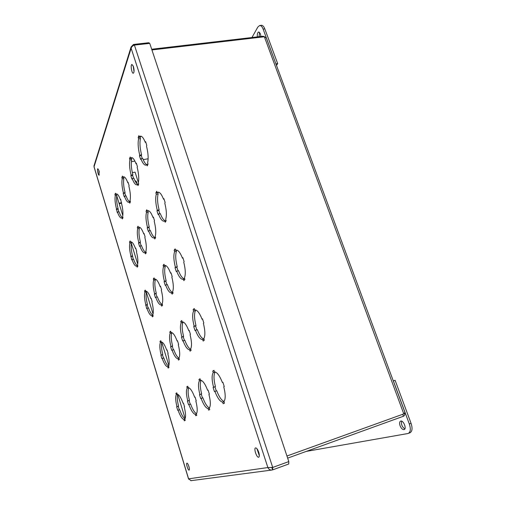 <?xml version="1.0" encoding="UTF-8"?>
<svg xmlns="http://www.w3.org/2000/svg" width="506" height="506" viewBox="0 0 506 506"><rect width="100%" height="100%" fill="white"/><g stroke="black" fill="none" stroke-linecap="round" stroke-linejoin="round"><path stroke-width="0.76" d="M404.711 413.168C404.945 414.699 404.528 415.723 403.459 416.236L402.738 414.281M131.358 161.711L134.9 161.091L131.358 161.705M148.131 158.77L143.198 159.637L148.131 158.776M263.329 36.881L263.088 36.223L264.708 36.805M263.088 36.223L151.692 49.24M286.946 456.014L403.801 413.895L404.964 412.453L266.365 38.076L264.366 36.761L151.926 49.942M403.459 416.236L287.648 458.132M276.491 65.419L277.674 63.604L264.802 28.88C263.841 26.445 262.703 25.256 261.374 25.306L259.692 25.496L257.896 26.963L251.95 37.52M275.928 63.908L263.107 29.07C262.152 26.635 261.014 25.439 259.692 25.496M277.674 63.604L275.979 63.832M257.371 36.887C257.08 34.104 257.522 32.473 258.699 31.979L260.4 33.769L260.9 36.476M259.578 32.359L259.034 36.698M306.231 451.409L407.842 433.541L409.999 432.782C412.295 431.441 412.649 428.291 411.062 423.332L395.11 380.316L393.295 380.929M408.266 433.427C410.556 432.092 410.904 428.943 409.316 423.971L393.371 380.904M400.101 425.799C399.31 423.332 399.487 421.77 400.625 421.106L400.79 421.062C403.503 420.246 406.887 428.822 404.136 429.588C402.618 429.79 401.277 428.525 400.101 425.799M401.631 421.15C401.011 424.351 402.087 426.937 404.851 428.917M395.11 380.316L393.276 380.892M140.162 136.829L140.434 138.536C139.548 142.85 139.934 148.29 141.585 154.861L141.3 155.506L142.268 158.549M140.908 158.789C142.584 163.109 144.223 165.228 145.829 165.139L146.784 164.513L147.214 165.873L148.037 164.115L147.6 162.755C148.574 158.53 148.201 152.976 146.493 146.095L146.797 145.405L145.595 141.667L145.298 142.363C143.622 138.132 142.009 136.07 140.453 136.165L139.352 136.962L138.929 135.621L138.157 137.505L138.587 138.84C137.714 143.154 138.106 148.6 139.757 155.178L139.479 155.823L140.624 159.428L140.908 158.789L142.736 158.473C144.014 161.812 145.33 163.868 146.683 164.627M141.446 136.367L139.352 136.962M157.714 192.558L158.15 193.924C157.107 197.859 157.429 203.172 159.112 209.863L158.789 210.42L159.833 213.69M158.46 213.975C160.377 218.908 162.249 221.318 164.089 221.204L164.766 220.85L165.215 222.254L166.145 220.768L165.696 219.357C166.835 215.524 166.537 210.11 164.792 203.102L165.139 202.514L163.893 198.643L163.552 199.244C161.629 194.399 159.782 192.046 158.005 192.179L157.164 192.666L156.721 191.274L155.848 192.906L156.291 194.285C155.26 198.225 155.589 203.545 157.271 210.237L156.955 210.793L158.138 214.525L158.46 213.975L160.301 213.595C161.888 217.738 163.514 220.129 165.177 220.768M176.151 250.192L176.48 251.235C175.272 254.771 175.525 259.945 177.239 266.757L176.879 267.212L177.998 270.729M176.613 271.064C178.808 276.693 180.952 279.438 183.045 279.299L183.387 279.167L183.849 280.621L184.892 279.413L184.431 277.952C185.746 274.556 185.519 269.287 183.748 262.146L184.133 261.665L182.849 257.655L182.464 258.149C180.25 252.602 178.137 249.913 176.12 250.084L175.595 250.318L175.133 248.882L174.153 250.236L174.608 251.665C173.406 255.195 173.666 260.375 175.386 267.193L175.025 267.649L176.252 271.513L178.466 270.621C180.49 275.846 182.521 278.597 184.557 278.882M195.259 309.925L195.468 310.576C194.07 313.676 194.247 318.698 195.999 325.636L195.594 325.99L196.796 329.767M195.405 330.146C197.89 336.509 200.313 339.646 202.672 339.564L203.153 341.069L204.316 340.171L203.836 338.653C205.347 335.718 205.196 330.614 203.387 323.34L203.823 322.967L202.489 318.812L202.058 319.191C199.516 312.841 197.106 309.767 194.823 309.976L194.203 308.534L193.102 309.596L193.577 311.076C192.198 314.169 192.381 319.191 194.133 326.142L193.735 326.497L195 330.494L197.27 329.64C199.472 335.326 201.704 338.47 203.962 339.058M215.094 371.942L215.132 372.055C213.545 374.687 213.646 379.538 215.423 386.616L214.98 386.856L216.271 390.904M214.867 391.34C217.466 398.045 220.066 401.65 222.653 402.156L223.152 403.718L224.455 403.149L223.949 401.581C225.67 399.145 225.606 394.218 223.76 386.799L224.24 386.552L222.861 382.239L222.374 382.498C219.629 375.597 216.992 372.068 214.462 371.891L213.968 370.348L212.735 371.094L213.228 372.631C211.653 375.256 211.761 380.107 213.545 387.198L213.102 387.432L214.417 391.568L216.745 390.758C219.111 396.894 221.539 400.461 224.044 401.473M131.37 158.157L131.68 159.656C130.909 163.565 131.301 168.618 132.857 174.823L132.61 175.399L133.527 178.321M132.205 178.567C133.805 182.792 135.342 184.873 136.822 184.804L137.588 184.31L137.993 185.594L138.72 184.039L138.309 182.748C139.156 178.922 138.77 173.773 137.164 167.296L137.436 166.683L136.316 163.141L136.044 163.761C134.444 159.605 132.926 157.575 131.497 157.657L130.611 158.289L130.206 157.018L129.53 158.694L129.928 159.959C129.169 163.868 129.574 168.928 131.13 175.133L130.877 175.708L131.952 179.137L132.205 178.567L133.932 178.245C135.159 181.521 136.399 183.539 137.664 184.298M132.452 157.885L130.611 158.289M147.841 210.958L148.22 212.159C147.316 215.733 147.651 220.673 149.238 226.979L148.954 227.472L149.934 230.603M148.606 230.888C150.421 235.676 152.167 238.022 153.837 237.928L154.368 237.662L154.785 238.99L155.608 237.675L155.19 236.34C156.177 232.868 155.854 227.839 154.216 221.255L154.52 220.73L153.369 217.074L153.065 217.599C151.243 212.893 149.523 210.591 147.904 210.705L147.233 211.078L146.822 209.769L146.051 211.211L146.462 212.52C145.564 216.087 145.911 221.033 147.493 227.346L147.214 227.839L148.321 231.375L148.606 230.888L150.345 230.515C151.895 234.639 153.444 236.972 155 237.523M165.019 265.467L165.31 266.384C164.254 269.59 164.532 274.404 166.145 280.824L165.829 281.228L166.879 284.574M165.538 284.903C167.6 290.324 169.573 292.98 171.458 292.866L172.135 294.15L173.058 293.088L172.622 291.709C173.773 288.622 173.514 283.727 171.844 277.022L172.185 276.592L170.99 272.81L170.648 273.246C168.574 267.902 166.626 265.296 164.804 265.435L164.406 265.606L163.976 264.252L163.109 265.448L163.533 266.801C162.489 270.008 162.78 274.821 164.393 281.247L164.077 281.652L165.215 285.302L167.29 284.473C169.175 289.451 171.034 292.114 172.862 292.462M182.805 321.911L182.963 322.411C181.755 325.231 181.97 329.906 183.608 336.439L183.254 336.749L184.38 340.329M183.027 340.702C185.322 346.724 187.517 349.735 189.623 349.741L190.073 351.164L191.097 350.367L190.648 348.944C191.964 346.268 191.768 341.525 190.073 334.694L190.458 334.371L189.219 330.456L188.839 330.791C186.474 324.725 184.273 321.772 182.23 321.936L181.711 320.557L180.737 321.493L181.173 322.891C179.978 325.706 180.199 330.386 181.844 336.926L181.49 337.236L182.672 341.006L184.798 340.215C186.758 345.434 188.738 348.432 190.73 349.203M201.211 380.341C199.838 382.745 199.99 387.273 201.66 393.915L201.261 394.123L202.463 397.944M201.103 398.367C203.501 404.692 205.847 408.121 208.156 408.652L208.617 410.119L209.756 409.62L209.294 408.14C210.781 405.913 210.66 401.321 208.934 394.37L209.357 394.155L208.08 390.101L207.656 390.328C205.132 383.833 202.748 380.468 200.502 380.227L200.047 378.779L198.959 379.43L199.415 380.879C198.055 383.276 198.207 387.805 199.883 394.465L199.484 394.674L200.711 398.57L202.881 397.817C205.031 403.529 207.213 406.913 209.433 407.969M123.54 177.17L123.869 178.485C123.198 182.052 123.597 186.771 125.071 192.641L124.843 193.159L125.716 195.974M124.432 196.22C125.969 200.357 127.417 202.394 128.771 202.337L129.391 201.945L129.77 203.165L130.421 201.78L130.042 200.547C130.782 197.062 130.39 192.261 128.866 186.145L129.106 185.601L128.062 182.236L127.822 182.786C126.285 178.719 124.855 176.72 123.54 176.796L122.819 177.296L122.439 176.088L121.832 177.587L122.205 178.789C121.548 182.356 121.952 187.075 123.426 192.957L123.205 193.469L124.21 196.733L124.432 196.22L126.076 195.904C127.291 199.212 128.499 201.205 129.707 201.881M139.055 227.327L139.384 228.389C138.593 231.647 138.941 236.264 140.44 242.235L140.187 242.671L141.117 245.669M139.827 245.954C141.553 250.603 143.179 252.886 144.703 252.817L145.121 252.614L145.513 253.873L146.247 252.696L145.854 251.431C146.715 248.269 146.379 243.576 144.83 237.358L145.102 236.897L144.02 233.424L143.755 233.898C142.022 229.319 140.415 227.074 138.935 227.169L138.404 227.46L138.018 226.214L137.328 227.504L137.714 228.744C136.93 232.001 137.284 236.618 138.783 242.595L138.53 243.038L139.567 246.39L141.478 245.593C142.983 249.673 144.463 251.956 145.911 252.437M155.133 279.034L155.38 279.837C154.456 282.772 154.76 287.269 156.278 293.341L155.993 293.701L156.986 296.895M155.684 297.218C157.632 302.436 159.453 305.004 161.161 304.922L161.743 306.162L162.565 305.213L162.154 303.904C163.16 301.089 162.875 296.516 161.3 290.197L161.61 289.818L160.491 286.238L160.187 286.624C158.233 281.469 156.43 278.945 154.779 279.059L154.475 279.179L154.077 277.895L153.299 278.964L153.697 280.242C152.787 283.177 153.09 287.68 154.615 293.752L154.33 294.112L155.399 297.572L157.353 296.801C159.048 301.386 160.712 303.954 162.337 304.498M171.774 332.55L171.882 332.904C170.819 335.484 171.066 339.861 172.609 346.028L172.293 346.306L173.349 349.703M172.04 350.07C174.172 355.781 176.177 358.678 178.068 358.76L178.485 360.101L179.396 359.393L178.979 358.046C180.13 355.598 179.902 351.164 178.302 344.731L178.643 344.441L177.492 340.747L177.151 341.044C174.943 335.244 172.919 332.404 171.085 332.524L170.642 331.209L169.776 332.044L170.187 333.359C169.137 335.94 169.383 340.323 170.933 346.496L170.617 346.774L171.724 350.342L173.716 349.602C175.481 354.396 177.245 357.255 179.016 358.172M188.846 387.741C187.707 390.018 187.909 394.231 189.459 400.385L189.105 400.569L190.224 404.186M188.909 404.598C191.129 410.581 193.273 413.845 195.335 414.389L195.765 415.774L196.777 415.331L196.347 413.94C197.65 411.884 197.485 407.589 195.86 401.049L196.233 400.853L195.044 397.039L194.671 397.235C192.343 391.1 190.174 387.887 188.162 387.596L187.739 386.23L186.777 386.812L187.195 388.172C186.006 390.379 186.195 394.623 187.77 400.91L187.422 401.094L188.561 404.775L190.604 404.066C192.565 409.405 194.532 412.618 196.518 413.706M116.519 194.215L116.861 195.379C116.272 198.649 116.677 203.077 118.069 208.649L118.695 211.824M117.455 212.077C118.929 216.113 120.289 218.111 121.541 218.067L122.047 217.757L122.408 218.921L122.99 217.669L122.629 216.498C123.281 213.304 122.882 208.814 121.446 203.014L120.675 199.32L120.46 199.819C118.986 195.835 117.639 193.88 116.424 193.937L115.83 194.342L115.476 193.191L114.925 194.538L115.279 195.683C114.698 198.953 115.109 203.38 116.506 208.965L117.253 212.533L117.455 212.077L119.024 211.761C120.219 215.082 121.389 217.042 122.534 217.656M131.18 241.976L131.471 242.931C130.769 245.922 131.13 250.249 132.547 255.91L133.198 259.186M131.952 259.47C133.597 263.974 135.115 266.2 136.512 266.15L136.841 265.992L137.208 267.193L137.872 266.137L137.499 264.929C138.258 262.032 137.91 257.636 136.449 251.754L136.69 251.33L135.678 248.035L135.437 248.459C133.786 244.012 132.281 241.824 130.927 241.893L130.497 242.127L130.137 240.938L129.517 242.096L129.878 243.278C129.188 246.27 129.555 250.596 130.972 256.27L131.724 259.863L133.527 259.11C134.988 263.145 136.392 265.365 137.74 265.783M146.31 291.235L146.506 291.873C145.69 294.568 146.006 298.787 147.448 304.542L147.189 304.865L148.125 307.92M146.866 308.236C148.707 313.265 150.402 315.75 151.952 315.693L152.451 316.889L153.191 316.035L152.806 314.795C153.691 312.208 153.388 307.926 151.901 301.943L152.173 301.601L151.13 298.205L150.858 298.553C149.011 293.581 147.335 291.14 145.829 291.222L145.222 290.09L144.526 291.051L144.899 292.266C144.096 294.96 144.419 299.185 145.861 304.941L146.613 308.559L148.454 307.831C149.985 312.069 151.477 314.536 152.945 315.232M161.926 342.062L161.99 342.265C161.053 344.643 161.319 348.754 162.78 354.598L162.496 354.851L163.489 358.084M162.224 358.444L163.817 357.989C165.411 362.416 166.999 365.136 168.58 366.154C169.586 363.909 169.333 359.741 167.828 353.662L168.131 353.403L167.05 349.905L166.752 350.171C164.678 344.611 162.812 341.879 161.148 341.967L160.763 340.709L159.991 341.455L160.37 342.714C159.447 345.086 159.719 349.197 161.186 355.048L160.902 355.301L161.939 358.684L162.224 358.444C164.21 363.877 166.057 366.66 167.758 366.799L168.15 368.071L168.972 367.438L168.58 366.161M177.834 394.338C176.891 396.502 177.138 400.436 178.574 406.154L178.257 406.318L179.307 409.746M178.036 410.151C180.104 415.824 182.065 418.943 183.925 419.499L184.329 420.809L185.234 420.41L184.829 419.094C185.974 417.197 185.778 413.155 184.241 406.982L184.576 406.811L183.463 403.2L183.134 403.377C180.971 397.558 178.985 394.49 177.17 394.161L176.777 392.865L175.917 393.383L176.309 394.674C175.259 396.717 175.481 400.708 176.967 406.653L176.657 406.818L177.72 410.309L179.643 409.645C181.445 414.642 183.235 417.697 185.019 418.81M133.173 65.894L134.027 71.567M256.947 448.708L259.331 455.691M99.182 171.502L99.321 172.185M188.371 464.989L189.225 467.721M133.401 66.52C134.09 68.93 134.235 70.954 133.837 72.579L133.293 73.231C131.699 73.648 130.308 64.471 131.971 64.464L133.401 66.52M258.724 452.225C259.527 454.983 259.521 456.646 258.718 457.215L258.636 457.234C256.681 457.822 253.544 448.348 255.536 447.905C256.599 447.873 257.662 449.315 258.724 452.225M98.948 170.611L99.151 175.209C98.215 175.538 96.842 168.764 97.848 168.738L98.948 170.611M188.902 466.443C189.478 468.518 189.548 469.745 189.105 470.112L189.073 470.118C187.998 470.491 185.803 463.344 186.929 463.148C187.524 463.186 188.181 464.287 188.902 466.443M272.639 469.878L271.608 470.074C269.875 470.03 268.629 469.188 267.87 467.55L272.715 467.443L288.799 461.592L288.717 464.008L272.664 469.878L271.905 467.557L272.715 467.443L272.664 469.878L271.905 467.557M188.656 479.055L191.268 480.643M94.129 165.449L94.027 166.904M133.761 45.376L133.464 44.465L134.419 45.104C132.654 45.749 131.56 46.792 131.136 48.234L131.067 47.014L133.476 44.496M133.736 45.382L133.451 44.503M271.811 467.544L271.083 467.614M141.585 154.861L139.757 155.178M141.3 155.506L139.479 155.823M140.434 138.536L138.587 138.84M140.004 137.202L138.157 137.505M145.791 142.281L145.298 142.363M147.948 164.305L146.784 164.513M159.112 209.863L157.271 210.237M158.789 210.42L156.955 210.793M158.15 193.924L156.291 194.285M157.157 192.653L155.848 192.906M158.979 192.312L157.164 192.666M164.058 199.143L163.552 199.244M166.082 220.572L164.766 220.85M177.239 266.757L175.386 267.193M176.879 267.212L175.025 267.649M176.48 251.235L174.608 251.665M175.468 249.932L174.153 250.236M176.695 250.065L175.595 250.318M182.97 258.028L182.464 258.149M184.715 278.844L183.387 279.167M195.999 325.636L194.133 326.142M195.594 325.99L193.735 326.497M195.468 310.576L193.577 311.076M194.43 309.248L193.102 309.596M202.564 319.058L202.058 319.191M204.007 339.191L202.672 339.564M215.423 386.616L213.545 387.198M214.98 386.856L213.102 387.432M215.132 372.055L213.228 372.631M214.076 370.696L212.735 371.094M222.893 382.34L222.374 382.498M224 401.732L222.653 402.156M132.857 174.823L131.13 175.133M132.61 175.399L130.877 175.708M131.68 159.656L129.928 159.959M131.275 158.391L129.53 158.694M136.487 163.685L136.044 163.761M138.688 184.102L137.588 184.31M149.238 226.979L147.493 227.346M148.954 227.472L147.214 227.839M148.22 212.159L146.462 212.52M147.202 210.977L146.051 211.211M148.669 210.787L147.233 211.078M153.501 217.51L153.065 217.599M155.525 237.409L154.368 237.662M166.145 280.824L164.393 281.247M165.829 281.228L164.077 281.652M165.31 266.384L163.533 266.801M164.273 265.176L163.109 265.448M165.241 265.41L164.406 265.606M171.098 273.139L170.648 273.246M172.869 292.487L171.705 292.778M183.608 336.439L181.844 336.926M183.254 336.749L181.49 337.236M182.963 322.411L181.173 322.891M181.907 321.183L180.737 321.493M189.282 330.665L188.839 330.791M190.8 349.412L189.623 349.741M201.66 393.915L199.883 394.465M201.261 394.123L199.484 394.674M201.205 380.335L199.415 380.879M200.142 379.076L198.959 379.43M208.105 390.189L207.656 390.328M209.332 408.272L208.156 408.652M125.071 192.641L123.426 192.957M124.843 193.159L123.205 193.469M123.869 178.485L122.205 178.789M123.496 177.283L121.832 177.587M124.406 177.011L122.819 177.296M128.208 182.717L127.822 182.786M130.415 201.742L129.391 201.945M140.44 242.235L138.783 242.595M140.187 242.671L138.53 243.038M139.384 228.389L137.714 228.744M138.353 227.289L137.328 227.504M139.548 227.219L138.404 227.46M144.147 233.81L143.755 233.898M146.145 252.38L145.121 252.614M156.278 293.341L154.615 293.752M155.993 293.701L154.33 294.112M155.38 279.837L153.697 280.242M154.33 278.717L153.299 278.964M155.102 279.034L154.475 279.179M160.585 286.529L160.187 286.624M162.369 304.593L161.338 304.859M172.609 346.028L170.933 346.496M172.293 346.306L170.617 346.774M171.882 332.904L170.187 333.359M170.813 331.759L169.776 332.044M177.549 340.93L177.151 341.044M179.105 358.463L178.068 358.76M189.459 400.385L187.77 400.91M189.105 400.569L187.422 401.094M188.744 387.704L187.195 388.172M187.821 386.495L186.777 386.812M195.069 397.115L194.671 397.235M196.385 414.053L195.335 414.389M118.069 208.649L116.506 208.965M117.866 209.117L116.304 209.427M116.861 195.379L115.279 195.683M116.513 194.234L114.925 194.538M117.133 194.095L115.83 194.342M120.807 199.75L120.46 199.819M122.958 217.567L122.047 217.757M132.547 255.91L130.972 256.27M132.319 256.308L130.744 256.662M131.471 242.931L129.878 243.278M130.428 241.9L129.517 242.096M131.415 241.925L130.497 242.127M135.785 248.383L135.437 248.459M137.758 265.783L136.841 265.992M147.448 304.542L145.861 304.941M147.189 304.865L145.608 305.27M146.506 291.873L144.899 292.266M145.45 290.823L144.526 291.051M146.076 291.197L145.601 291.317M151.205 298.464L150.858 298.553M152.995 315.415L152.072 315.655M162.78 354.598L161.186 355.048M162.496 354.851L160.902 355.301M161.99 342.265L160.37 342.714M160.914 341.202L159.991 341.455M167.1 350.07L166.752 350.171M168.688 366.527L167.758 366.799M178.574 406.154L176.967 406.653M178.257 406.318L176.657 406.818M177.663 394.263L176.309 394.674M176.847 393.099L175.917 393.383M183.488 403.263L183.134 403.377M184.861 419.202L183.925 419.499M133.464 44.465L148.739 42.732L149.738 43.364L134.419 45.104L272.715 467.443M271.342 467.645L271.905 467.563M288.799 461.592L149.738 43.364M116.766 195.866L122.813 215.562M131.358 243.373L137.714 264.075M146.373 292.266L153.059 314.03M161.838 342.613L168.865 365.49M177.764 394.471L185.152 418.525M119.169 203.703L121.503 203.248M129.397 201.698L130.339 201.514M130.181 201.002L128.904 201.255M121.592 202.685L119.011 203.191M136.449 183.185L136.43 181.578L137.177 183.956M135.191 181.161L136.139 182.198M132.325 172.616L135.064 172.122L138.359 182.577M134.811 180.376L136.43 181.578M403.801 413.895L264.366 36.761M264.802 28.88L263.107 29.07M411.062 423.332L409.316 423.971M188.593 478.834L267.87 467.55L131.136 48.234L94.053 166.752L188.593 478.834M190.851 480.7L271.608 470.074M94.008 166.841L188.542 478.935M131.067 47.014L93.952 166.012"/></g></svg>
